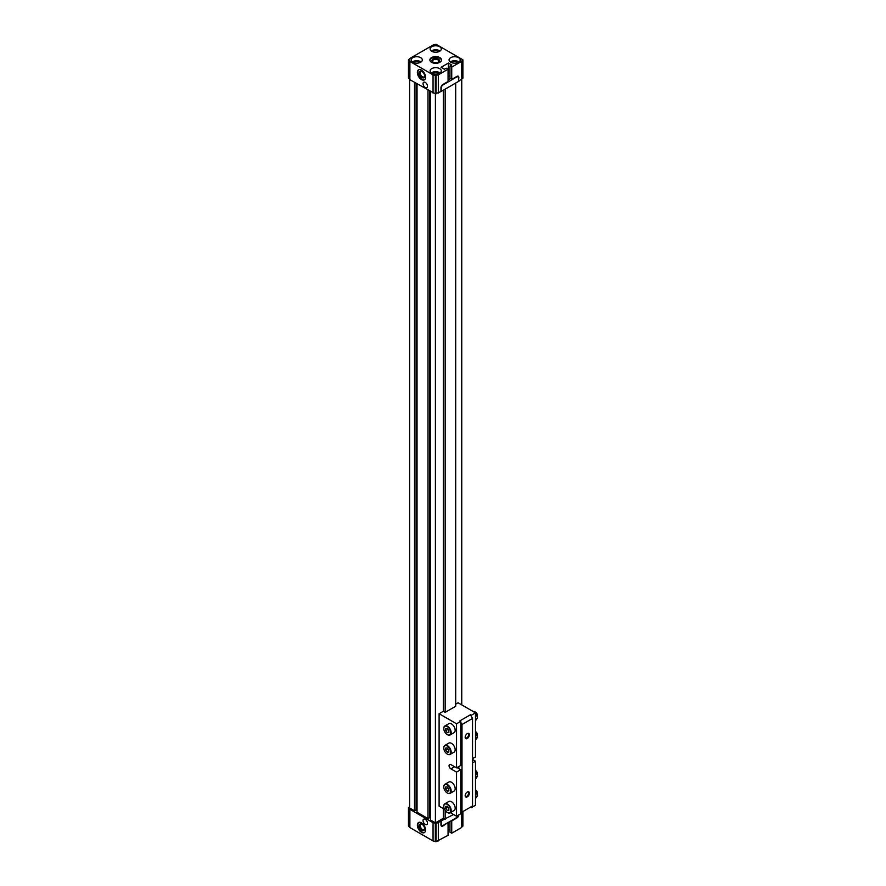 <?xml version="1.0" encoding="UTF-8"?>
<svg xmlns="http://www.w3.org/2000/svg" width="886" height="886" viewBox="0 0 886 886"><rect width="100%" height="100%" fill="white"/><g stroke="black" fill="none" stroke-linecap="round" stroke-linejoin="round"><path stroke-width="1.33" d="M409.62 806.548L408.479 807.81L409.886 809.328L433.055 822.706L436.056 823.459L440.951 821.189L440.951 824.955A2.68 1.55 120 0 0 441.505 826.184A2.68 1.55 120 0 0 442.845 826.051L447.64 822.795M438.061 62.208A3.079 1.772 0 0 0 438.758 61.09A3.079 1.772 0 0 0 435.679 59.307A3.079 1.772 0 0 0 432.601 61.09A3.079 1.772 0 0 0 433.298 62.208M433.055 62.075A3.721 2.149 0 0 0 438.315 62.075A3.721 2.149 0 0 0 438.315 59.041A3.721 2.149 0 0 0 433.055 59.041A3.721 2.149 0 0 0 433.055 62.075L433.055 62.075M441.472 60.259A5.803 3.356 0 0 0 435.679 57.202A5.803 3.356 0 0 0 429.898 60.259M431.571 62.319A5.803 3.356 0 0 0 437.905 63.05A5.803 3.356 0 0 0 441.494 59.949A5.803 3.356 0 0 0 435.679 56.593A5.803 3.356 0 0 0 429.876 59.949A5.803 3.356 0 0 0 431.571 62.319M424.615 79.707A5.803 3.356 60 0 1 420.252 77.835A5.803 3.356 60 0 1 417.882 72.176A5.803 3.356 60 0 1 418.834 69.684M417.361 72.475A5.803 3.356 60 0 1 418.557 69.817A5.803 3.356 60 0 1 424.372 73.173A5.803 3.356 60 0 1 424.372 79.873A5.803 3.356 60 0 1 419.898 78.322A5.803 3.356 60 0 1 417.361 72.475M419.355 73.017A3.721 2.149 60 0 1 421.991 71.5A3.721 2.149 60 0 1 424.627 76.063A3.721 2.149 60 0 1 421.991 77.58A3.721 2.149 60 0 1 419.355 73.017M424.615 75.775A3.079 1.772 60 0 1 423.984 76.949A3.079 1.772 60 0 1 421.614 76.118A3.079 1.772 60 0 1 420.274 73.017A3.079 1.772 60 0 1 420.905 71.611A3.079 1.772 60 0 1 422.234 71.655M424.615 828.51A3.079 1.772 60 0 1 423.984 829.673A3.079 1.772 60 0 1 421.614 828.842A3.079 1.772 60 0 1 420.274 825.741A3.079 1.772 60 0 1 420.905 824.334A3.079 1.772 60 0 1 422.234 824.379M427.473 86.219A3.123 1.805 -120 0 0 426.1 83.074A3.123 1.805 -120 0 0 423.696 82.232A3.123 1.805 -120 0 0 423.696 85.842A3.123 1.805 -120 0 0 426.819 87.648A3.123 1.805 -120 0 0 427.473 86.219M448.427 63.05L451.794 64.999L449.955 66.062L451.738 67.092L461.484 61.466L462.791 59.739L436.056 44.3L433.055 45.053L409.886 58.432L408.479 59.949L409.886 61.466L409.886 79.707L435.314 93.838L440.951 91.568L440.951 87.792A2.68 1.55 120 0 1 442.845 84.513L448.061 81.501L448.061 69.219L446.267 68.189L444.429 69.252L441.051 67.303L448.427 63.05L448.427 75.332L449.955 76.218M409.886 61.466L433.055 74.845L433.055 93.085M432.102 73.372A4.463 2.58 180 0 1 438.847 73.084A4.463 2.58 180 0 1 439.268 73.372M431.316 72.896A5.582 3.223 180 0 1 439.633 72.63A5.582 3.223 180 0 1 440.054 72.896M439.633 68.61A5.582 3.223 180 0 1 441.272 70.891A5.582 3.223 180 0 1 435.679 74.114A5.582 3.223 180 0 1 430.098 70.891A5.582 3.223 180 0 1 433.542 67.912A5.582 3.223 180 0 1 439.633 68.61M413.142 62.419A4.463 2.58 180 0 1 419.886 62.142A4.463 2.58 180 0 1 420.307 62.419M412.355 61.954A5.582 3.223 180 0 1 420.673 61.688A5.582 3.223 180 0 1 421.094 61.954M420.673 57.668A5.582 3.223 180 0 1 422.312 59.949A5.582 3.223 180 0 1 416.73 63.172A5.582 3.223 180 0 1 411.137 59.949A5.582 3.223 180 0 1 414.593 56.97A5.582 3.223 180 0 1 420.673 57.668M432.102 51.477A4.463 2.58 180 0 1 438.847 51.2A4.463 2.58 180 0 1 439.268 51.477M431.316 51.011A5.582 3.223 180 0 1 439.633 50.735A5.582 3.223 180 0 1 440.054 51.011M439.633 46.725A5.582 3.223 180 0 1 441.272 49.007A5.582 3.223 180 0 1 435.679 52.23A5.582 3.223 180 0 1 430.098 49.007A5.582 3.223 180 0 1 433.542 46.028A5.582 3.223 180 0 1 439.633 46.725M451.052 62.419A4.463 2.58 180 0 1 457.796 62.142A4.463 2.58 180 0 1 458.228 62.419M450.265 61.954A5.582 3.223 180 0 1 458.583 61.688A5.582 3.223 180 0 1 459.014 61.954M458.583 57.668A5.582 3.223 180 0 1 460.222 59.949A5.582 3.223 180 0 1 454.64 63.172A5.582 3.223 180 0 1 449.058 59.949A5.582 3.223 180 0 1 452.502 56.97A5.582 3.223 180 0 1 458.583 57.668M435.414 93.872L435.414 822.861L443.321 818.299L444.639 819.063L441.206 821.034L441.206 824.312A2.68 1.55 120 0 0 441.771 825.542A2.68 1.55 120 0 0 443.111 825.409L456.689 817.568A2.68 1.55 120 0 0 458.483 815.076M439.899 820.27L441.206 821.034M450.376 78.588L448.061 79.928M458.583 81.379L458.583 78.101A2.68 1.55 120 0 0 458.029 76.872A2.68 1.55 120 0 0 456.689 77.004L443.111 84.846A2.68 1.55 120 0 0 441.206 88.135L441.206 91.413L458.583 81.379M433.055 74.845L435.314 75.598L438.315 74.845L448.061 69.219M424.615 832.43A5.803 3.356 60 0 1 420.252 830.559A5.803 3.356 60 0 1 417.882 824.899A5.803 3.356 60 0 1 418.834 822.407M417.361 825.198A5.803 3.356 60 0 1 418.557 822.54A5.803 3.356 60 0 1 424.372 825.896A5.803 3.356 60 0 1 424.372 832.596A5.803 3.356 60 0 1 419.898 831.046A5.803 3.356 60 0 1 417.361 825.198M419.355 825.741A3.721 2.149 60 0 1 421.991 824.224A3.721 2.149 60 0 1 424.627 828.787A3.721 2.149 60 0 1 421.991 830.304A3.721 2.149 60 0 1 419.355 825.741M444.639 89.442L455.16 83.362M444.639 819.063L453.588 814.5M461.75 79.452L461.75 704.902M455.692 83.661L455.692 706.275L445.16 712.355L443.321 711.292L439.102 713.717L456.534 723.784L456.534 767.863L460.742 765.426L460.742 722.323L462.005 724.515L462.005 812.063L460.742 812.794L460.742 769.69L456.534 772.116L456.534 816.205L460.742 813.769L460.742 812.794M445.16 89.741L445.16 712.355M445.16 810.391L445.16 819.362M443.321 90.195L443.321 711.292M443.321 808.575L443.321 818.299M430.518 91.623L430.518 820.026L435.414 822.861M429.577 91.081L429.577 817.656L430.518 818.21M427.993 90.173L427.993 818.575L429.577 817.656M417.04 83.849L417.04 812.252L427.993 818.575M416.099 83.295L416.099 809.882L417.04 810.424M414.515 82.387L414.515 810.79L416.099 809.882M409.62 79.452L409.62 807.966L414.515 810.79M458.583 81.08L458.848 77.459A2.68 1.55 120 0 0 458.295 76.229A2.68 1.55 120 0 0 456.954 76.362L451.738 79.375L449.955 78.345L449.955 66.062M449.955 821.455L449.955 832.164L451.738 833.194L461.484 827.568L462.791 825.841M448.061 829.362L449.955 830.038M408.579 825.841L409.886 827.568L433.055 840.947L436.056 841.7L448.061 835.321L448.061 823.039M439.633 820.425L440.951 821.189M461.484 827.568L461.484 812.373M451.738 833.194L451.738 820.912L456.954 817.9A2.68 1.55 120 0 0 458.837 814.865M448.427 829.152L448.427 822.341M438.315 840.947L438.315 822.706M433.055 840.947L433.055 822.706M427.473 823.127A3.123 1.805 -120 0 0 426.1 819.982A3.123 1.805 -120 0 0 423.696 819.151A3.123 1.805 -120 0 0 423.696 822.762A3.123 1.805 -120 0 0 426.819 824.567A3.123 1.805 -120 0 0 427.473 823.127M409.886 827.568L409.886 809.328M458.848 81.235L462.791 77.979M408.579 77.979L409.886 79.707M461.484 61.466L461.484 79.707M451.738 67.092L451.738 79.375M438.315 74.845L438.315 93.085M475.483 720.728L477.521 717.826L476.646 715.113L475.483 712.577L471.186 710.35M456.534 723.784L460.742 721.348L459.9 720.861L470.433 714.78L471.274 715.268L475.494 712.842L458.062 702.775L455.692 704.148M457.065 767.564L458.206 768.217A3.721 2.149 -120 0 0 458.959 766.468M458.206 768.217L460.742 769.69M467.276 796.868A2.979 1.717 -60 0 1 465.172 795.65A2.979 1.717 -60 0 1 467.276 792.006A2.979 1.717 -60 0 1 469.381 793.214A2.979 1.717 -60 0 1 467.276 796.868M467.276 738.492A2.979 1.717 -60 0 1 465.172 737.285A2.979 1.717 -60 0 1 467.276 733.63A2.979 1.717 -60 0 1 469.381 734.848A2.979 1.717 -60 0 1 467.276 738.492M462.005 724.515L472.537 718.435L472.537 805.983L462.005 812.063M460.742 721.348L460.742 722.323M472.537 759.468L475.494 761.174L475.494 805.252L471.274 807.689L471.274 806.714L470.433 807.201L471.274 807.689M475.494 712.842L475.494 756.921L472.537 758.626M444.872 784.32L448.87 782.017A5.216 3.012 60 0 1 454.086 785.029A5.216 3.012 60 0 1 454.086 791.043L450.088 793.358A5.216 3.012 -120 0 0 450.088 787.333A5.216 3.012 -120 0 0 444.872 784.32A5.216 3.012 -120 0 0 443.786 786.713A5.216 3.012 -120 0 0 443.797 786.834M444.872 803.779L448.87 801.476A5.216 3.012 60 0 1 454.086 804.477A5.216 3.012 60 0 1 454.086 810.502L450.088 812.805A5.216 3.012 -120 0 0 450.088 806.792A5.216 3.012 -120 0 0 444.872 803.779A5.216 3.012 -120 0 0 443.786 806.171A5.216 3.012 -120 0 0 443.797 806.293M444.872 745.414L448.87 743.099A5.216 3.012 60 0 1 454.086 746.112A5.216 3.012 60 0 1 454.086 752.125L450.088 754.44A5.216 3.012 -120 0 0 450.088 748.426A5.216 3.012 -120 0 0 444.872 745.414A5.216 3.012 -120 0 0 443.786 747.795A5.216 3.012 -120 0 0 443.797 747.928M444.872 725.955L448.87 723.64A5.216 3.012 60 0 1 454.086 726.653A5.216 3.012 60 0 1 454.086 732.678L450.088 734.981A5.216 3.012 -120 0 0 450.088 728.968A5.216 3.012 -120 0 0 444.872 725.955A5.216 3.012 -120 0 0 443.786 728.336A5.216 3.012 -120 0 0 443.797 728.469M456.534 767.863L450.896 764.607A2.603 1.506 -120 0 0 449.601 764.485A2.603 1.506 -120 0 0 449.202 766.567A2.603 1.506 -120 0 0 450.896 768.871L456.534 772.116M439.102 713.717L439.102 806.138L444.506 809.25M450.376 812.639L456.534 816.205M447.375 734.66A5.216 3.012 -120 0 0 447.474 734.727A5.216 3.012 -120 0 0 450.088 734.981M447.474 734.727L447.264 734.605A4.917 2.835 -120 0 0 450.741 732.6A4.917 2.835 -120 0 0 447.264 726.575A4.917 2.835 -120 0 0 443.786 728.58A4.917 2.835 -120 0 0 447.264 734.605L447.474 734.727M477.155 716.564A2.979 1.717 -120 0 0 477.355 715.655A2.979 1.717 -120 0 0 475.25 712.001A2.979 1.717 -120 0 0 474.254 711.713M477.344 715.367A2.337 1.351 -120 0 0 477.355 715.135A2.337 1.351 -120 0 0 475.704 712.266A2.337 1.351 -120 0 0 475.483 712.156M467.066 792.139A2.414 1.395 -60 0 1 468.085 792.117A2.414 1.395 -60 0 1 468.45 794.044A2.414 1.395 -60 0 1 466.878 796.171A2.414 1.395 -60 0 1 465.671 796.292A2.414 1.395 -60 0 1 465.183 795.395M467.066 733.763A2.414 1.395 -60 0 1 468.085 733.741A2.414 1.395 -60 0 1 468.45 735.679A2.414 1.395 -60 0 1 466.878 737.805A2.414 1.395 -60 0 1 465.671 737.927A2.414 1.395 -60 0 1 465.183 737.03M470.433 714.78L472.537 718.435M471.274 715.268L471.274 716.242M472.537 762.879L475.494 761.174M477.155 736.022A2.979 1.717 -120 0 0 477.355 735.114A2.979 1.717 -120 0 0 475.494 731.615A2.337 1.351 -120 0 1 475.704 731.725L475.494 731.603M475.483 732.035L477.521 737.285L475.483 740.187M477.521 737.285L475.494 738.459M475.483 770.942L477.521 776.202L475.483 779.093M475.483 790.401L477.521 795.65L475.483 798.552M477.521 776.202L475.494 777.376M477.521 717.826L475.494 719M447.264 747.939L445.691 748.083L445.691 750.187L447.264 752.159L448.848 752.015L448.848 749.91L447.264 747.939M448.848 751.239L447.264 752.159M447.995 748.858L445.691 750.187M447.264 806.315L445.691 806.448L445.691 808.564L447.264 810.524L448.848 810.38L448.848 808.276L447.264 806.315M448.848 809.616L447.264 810.524M447.995 807.224L445.691 808.564M447.264 786.857L445.691 787.001L445.691 789.105L447.264 791.065L448.848 790.921L448.848 788.817L447.264 786.857M448.848 790.157L447.264 791.065M447.995 787.765L445.691 789.105M447.264 728.48L445.691 728.624L445.691 730.728L447.264 732.7L448.848 732.556L448.848 730.452L447.264 728.48M448.848 731.781L447.264 732.7M447.995 729.399L445.691 730.728M447.375 793.036A5.216 3.012 -120 0 0 447.474 793.092L447.264 792.97A4.917 2.835 -120 0 0 450.741 790.965A4.917 2.835 -120 0 0 447.264 784.952A4.917 2.835 -120 0 0 443.786 786.956A4.917 2.835 -120 0 0 447.264 792.97L447.474 793.092A5.216 3.012 -120 0 0 450.088 793.358M477.155 774.94A2.979 1.717 -120 0 0 477.355 774.021A2.979 1.717 -120 0 0 475.494 770.532A2.337 1.351 -120 0 1 475.704 770.632L475.494 770.51M477.344 773.733A2.337 1.351 -120 0 0 477.355 773.5A2.337 1.351 -120 0 0 475.704 770.632M447.375 812.484A5.216 3.012 -120 0 0 447.474 812.551L447.264 812.429A4.917 2.835 -120 0 0 450.741 810.424A4.917 2.835 -120 0 0 447.264 804.399A4.917 2.835 -120 0 0 443.786 806.415A4.917 2.835 -120 0 0 447.264 812.429L447.474 812.551A5.216 3.012 -120 0 0 450.088 812.805M477.155 794.388A2.979 1.717 -120 0 0 477.355 793.479A2.979 1.717 -120 0 0 475.494 789.991A2.337 1.351 -120 0 1 475.704 790.09L475.494 789.969M477.344 793.192A2.337 1.351 -120 0 0 477.355 792.959A2.337 1.351 -120 0 0 475.704 790.09M447.375 754.119A5.216 3.012 -120 0 0 447.474 754.185L447.264 754.064A4.917 2.835 -120 0 0 450.741 752.059A4.917 2.835 -120 0 0 447.264 746.034A4.917 2.835 -120 0 0 443.786 748.039A4.917 2.835 -120 0 0 447.264 754.064L447.474 754.185A5.216 3.012 -120 0 0 450.088 754.44M477.344 734.826A2.337 1.351 -120 0 0 477.355 734.583A2.337 1.351 -120 0 0 475.704 731.725M477.521 795.65L475.494 796.824M442.18 825.663L442.845 826.051M462.791 826.261L462.791 811.62M436.056 841.7L436.056 823.459M435.314 841.7L435.314 823.459M408.579 826.261L408.579 808.021M462.791 60.159L462.791 78.4M436.056 75.598L436.056 93.838M435.314 75.598L435.314 93.838M408.579 60.159L408.579 78.4M454.584 766.733L450.896 768.871M441.771 825.542L440.951 825.076M458.029 76.872L457.054 76.307M462.891 811.554L462.891 826.051M408.479 807.81L408.479 826.051M462.891 78.189L462.891 59.949M408.479 78.189L408.479 59.949"/></g></svg>
